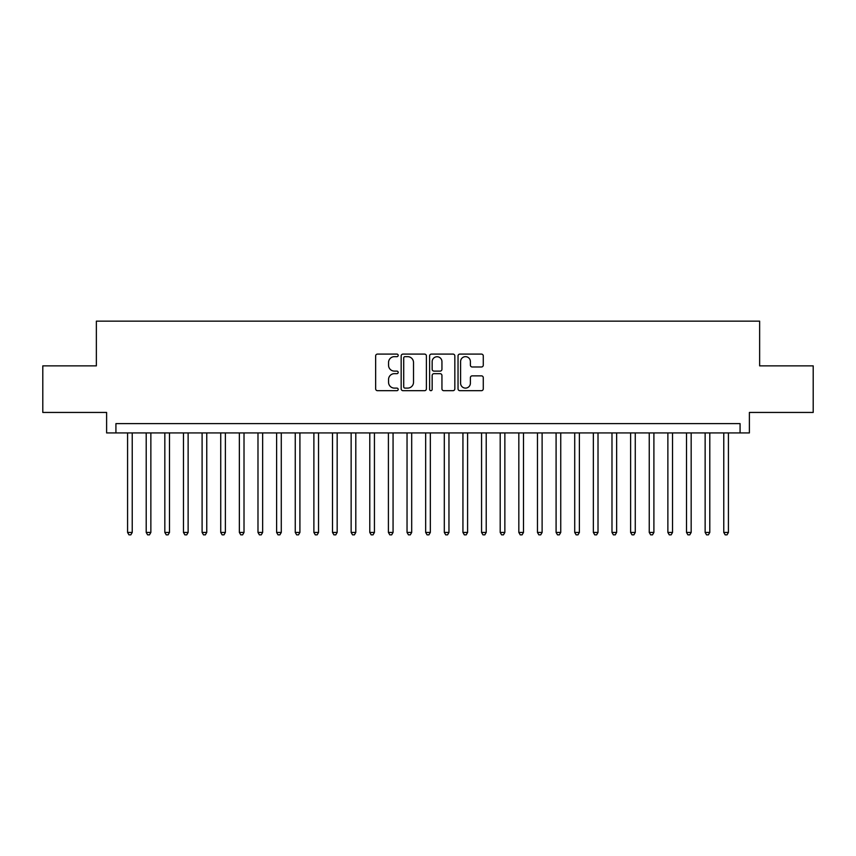 <?xml version="1.0" encoding="UTF-8"?>
<svg xmlns="http://www.w3.org/2000/svg" width="856" height="856" viewBox="0 0 856 856"><rect width="100%" height="100%" fill="white"/><g stroke="black" fill="none" stroke-linecap="round" stroke-linejoin="round"><path stroke-width="1.28" d="M398.19 355.379A1.284 1.284 0 0 0 396.906 354.095L377.485 354.095A1.83 1.83 0 0 0 375.656 355.925L375.656 388.849A1.83 1.83 0 0 0 377.485 390.678L396.906 390.678A1.284 1.284 0 0 0 398.19 389.394A1.284 1.284 0 0 0 396.906 388.11L394.391 388.11A5.853 5.853 0 0 1 388.549 382.258L388.549 379.518A5.853 5.853 0 0 1 394.391 373.665L396.906 373.665A1.284 1.284 0 0 0 398.19 372.381A1.284 1.284 0 0 0 396.906 371.108L394.391 371.108A5.853 5.853 0 0 1 388.549 365.255L388.549 362.505A5.853 5.853 0 0 1 394.391 356.663L396.906 356.663A1.284 1.284 0 0 0 398.19 355.379M481.447 366.989A1.83 1.83 0 0 0 483.276 365.159L483.276 355.925A1.83 1.83 0 0 0 481.447 354.095L459.865 354.095A1.83 1.83 0 0 0 458.035 355.925L458.035 388.849A1.83 1.83 0 0 0 459.865 390.678L481.447 390.678A1.83 1.83 0 0 0 483.276 388.849L483.276 377.689A1.83 1.83 0 0 0 481.447 375.859L472.212 375.859A1.83 1.83 0 0 0 470.383 377.689L470.383 383.221A4.89 4.89 0 0 1 465.493 388.11A4.89 4.89 0 0 1 460.603 383.221L460.603 361.553A4.89 4.89 0 0 1 465.493 356.663A4.89 4.89 0 0 1 470.383 361.553L470.383 365.159A1.83 1.83 0 0 0 472.212 366.989L481.447 366.989M740.076 432.933L749.385 432.933L749.385 412.442L813.2 412.442L813.2 365.865L759.636 365.865L759.636 321.15L96.364 321.15L96.364 365.865L42.8 365.865L42.8 412.442L106.615 412.442L106.615 432.933L740.076 432.933L740.076 423.624L115.924 423.624L115.924 432.933M426.395 355.925A1.83 1.83 0 0 0 424.576 354.095L402.994 354.095A1.83 1.83 0 0 0 401.164 355.925L401.164 388.849A1.83 1.83 0 0 0 402.994 390.678L424.576 390.678A1.83 1.83 0 0 0 426.395 388.849L426.395 355.925M431.424 354.095L453.006 354.095A1.83 1.83 0 0 1 454.836 355.925L454.836 388.849A1.83 1.83 0 0 1 453.006 390.678L443.772 390.678A1.83 1.83 0 0 1 441.942 388.849L441.942 375.495A1.83 1.83 0 0 0 440.112 373.665L433.992 373.665A1.83 1.83 0 0 0 432.162 375.495L432.162 389.394A1.284 1.284 0 0 1 430.878 390.678A1.284 1.284 0 0 1 429.605 389.394L429.605 355.925A1.83 1.83 0 0 1 431.424 354.095M405.006 356.663A1.284 1.284 0 0 0 403.722 357.936L403.722 386.837A1.284 1.284 0 0 0 405.006 388.11L407.659 388.11A5.853 5.853 0 0 0 413.512 382.258L413.512 362.505A5.853 5.853 0 0 0 407.659 356.663L405.006 356.663M441.942 361.639A4.89 4.89 0 0 0 437.052 356.749A4.89 4.89 0 0 0 432.162 361.639L432.162 369.278A1.83 1.83 0 0 0 433.992 371.108L440.112 371.108A1.83 1.83 0 0 0 441.942 369.278L441.942 361.639M127.576 432.933L127.576 532.432L132.231 532.432L132.231 432.933M132.231 532.432L130.829 534.85L128.967 534.85L127.576 532.432M146.205 432.933L146.205 532.432L150.859 532.432L150.859 432.933M150.859 532.432L149.468 534.85L147.596 534.85L146.205 532.432M164.834 432.933L164.834 532.432L169.488 532.432L169.488 432.933M169.488 532.432L168.097 534.85L166.235 534.85L164.834 532.432M183.462 432.933L183.462 532.432L188.127 532.432L188.127 432.933M188.127 532.432L186.726 534.85L184.864 534.85L183.462 532.432M202.102 432.933L202.102 532.432L206.756 532.432L206.756 432.933M206.756 532.432L205.354 534.85L203.493 534.85L202.102 532.432M220.73 432.933L220.73 532.432L225.385 532.432L225.385 432.933M225.385 532.432L223.983 534.85L222.121 534.85L220.73 532.432M239.359 432.933L239.359 532.432L244.014 532.432L244.014 432.933M244.014 532.432L242.623 534.85L240.761 534.85L239.359 532.432M257.988 432.933L257.988 532.432L262.653 532.432L262.653 432.933M262.653 532.432L261.251 534.85L259.389 534.85L257.988 532.432M276.616 432.933L276.616 532.432L281.282 532.432L281.282 432.933M281.282 532.432L279.88 534.85L278.018 534.85L276.616 532.432M295.256 432.933L295.256 532.432L299.91 532.432L299.91 432.933M299.91 532.432L298.509 534.85L296.647 534.85L295.256 532.432M313.885 432.933L313.885 532.432L318.539 532.432L318.539 432.933M318.539 532.432L317.148 534.85L315.286 534.85L313.885 532.432M332.513 432.933L332.513 532.432L337.168 532.432L337.168 432.933M337.168 532.432L335.777 534.85L333.915 534.85L332.513 532.432M351.142 432.933L351.142 532.432L355.807 532.432L355.807 432.933M355.807 532.432L354.405 534.85L352.544 534.85L351.142 532.432M369.781 432.933L369.781 532.432L374.436 532.432L374.436 432.933M374.436 532.432L373.034 534.85L371.172 534.85L369.781 532.432M388.41 432.933L388.41 532.432L393.065 532.432L393.065 432.933M393.065 532.432L391.674 534.85L389.801 534.85L388.41 532.432M407.039 432.933L407.039 532.432L411.693 532.432L411.693 432.933M411.693 532.432L410.302 534.85L408.44 534.85L407.039 532.432M425.667 432.933L425.667 532.432L430.333 532.432L430.333 432.933M430.333 532.432L428.931 534.85L427.069 534.85L425.667 532.432M444.307 432.933L444.307 532.432L448.961 532.432L448.961 432.933M448.961 532.432L447.56 534.85L445.698 534.85L444.307 532.432M462.935 432.933L462.935 532.432L467.59 532.432L467.59 432.933M467.59 532.432L466.199 534.85L464.327 534.85L462.935 532.432M481.564 432.933L481.564 532.432L486.219 532.432L486.219 432.933M486.219 532.432L484.828 534.85L482.966 534.85L481.564 532.432M500.193 432.933L500.193 532.432L504.858 532.432L504.858 432.933M504.858 532.432L503.456 534.85L501.595 534.85L500.193 532.432M518.832 432.933L518.832 532.432L523.487 532.432L523.487 432.933M523.487 532.432L522.085 534.85L520.223 534.85L518.832 532.432M537.461 432.933L537.461 532.432L542.115 532.432L542.115 432.933M542.115 532.432L540.714 534.85L538.852 534.85L537.461 532.432M556.09 432.933L556.09 532.432L560.744 532.432L560.744 432.933M560.744 532.432L559.353 534.85L557.491 534.85L556.09 532.432M574.718 432.933L574.718 532.432L579.384 532.432L579.384 432.933M579.384 532.432L577.982 534.85L576.12 534.85L574.718 532.432M593.347 432.933L593.347 532.432L598.012 532.432L598.012 432.933M598.012 532.432L596.611 534.85L594.749 534.85L593.347 532.432M611.987 432.933L611.987 532.432L616.641 532.432L616.641 432.933M616.641 532.432L615.239 534.85L613.378 534.85L611.987 532.432M630.615 432.933L630.615 532.432L635.27 532.432L635.27 432.933M635.27 532.432L633.879 534.85L632.017 534.85L630.615 532.432M649.244 432.933L649.244 532.432L653.898 532.432L653.898 432.933M653.898 532.432L652.507 534.85L650.646 534.85L649.244 532.432M667.873 432.933L667.873 532.432L672.538 532.432L672.538 432.933M672.538 532.432L671.136 534.85L669.274 534.85L667.873 532.432M686.512 432.933L686.512 532.432L691.167 532.432L691.167 432.933M691.167 532.432L689.765 534.85L687.903 534.85L686.512 532.432M705.141 432.933L705.141 532.432L709.795 532.432L709.795 432.933M709.795 532.432L708.404 534.85L706.532 534.85L705.141 532.432M723.769 432.933L723.769 532.432L728.424 532.432L728.424 432.933M728.424 532.432L727.033 534.85L725.171 534.85L723.769 532.432"/></g></svg>
